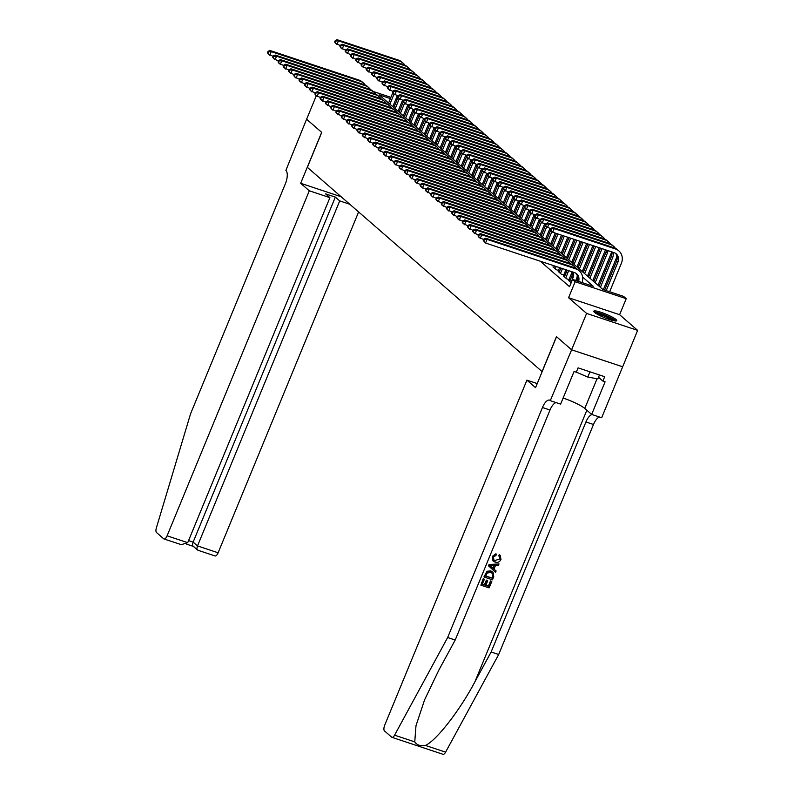 <?xml version="1.0" encoding="UTF-8"?>
<svg xmlns="http://www.w3.org/2000/svg" width="794" height="794" viewBox="0 0 794 794"><rect width="100%" height="100%" fill="white"/><g stroke="black" fill="none" stroke-linecap="round" stroke-linejoin="round"><path stroke-width="1.19" d="M616.035 319.516A12.426 1.906 22.4 0 0 603.549 313.203A12.426 1.906 22.4 0 0 593.783 311.198A12.426 1.906 22.4 0 0 594.517 312.36A12.426 1.906 22.4 0 0 607.003 318.672A12.426 1.906 22.4 0 0 616.769 320.677A12.426 1.906 22.4 0 0 616.035 319.516M390.39 98.605L379.214 94.883L602.894 289.512L623.578 296.39L626.208 298.673L575.174 281.711L572.543 279.419L593.237 286.297L582.598 277.046M571.63 349.826L556.554 336.706L535.553 387.661L526.918 380.147L384.713 725.17A4.784 1.955 -71.6 0 0 384.485 730.917L391.67 737.16A4.784 1.955 -71.6 0 0 391.968 737.328A4.784 1.955 -71.6 0 0 394.578 735.175L447.647 637.522L542.451 407.511A11.156 4.575 108.4 0 1 549.656 400.126A11.156 4.575 108.4 0 1 550.341 400.523L571.63 349.826L622.665 366.788L637.632 330.373L619.608 314.692L626.208 298.673M604.72 289.87L603.658 288.947M599.46 285.284L598.398 284.361M594.19 280.709L593.128 279.786M588.93 276.133L587.868 275.2M583.669 271.548L582.607 270.625M578.409 266.973L577.347 266.05M573.139 262.387L572.077 261.464M567.879 257.812L566.817 256.889M562.618 253.236L561.557 252.303M557.358 248.651L556.296 247.728M552.088 244.076L551.026 243.153M546.828 239.49L545.766 238.567M541.568 234.915L540.506 233.992M536.307 230.339L535.245 229.416M531.037 225.754L529.975 224.831M525.777 221.179L524.715 220.256M520.517 216.593L519.455 215.67M515.246 212.018L514.194 211.095M509.986 207.442L508.924 206.519M504.726 202.857L503.664 201.934M499.466 198.282L498.404 197.359M494.196 193.696L493.134 192.773M488.935 189.121L487.873 188.198M483.675 184.545L482.613 183.622M478.415 179.96L477.353 179.037M473.145 175.385L472.083 174.462M467.884 170.799L466.822 169.876M462.624 166.224L461.562 165.301M457.364 161.648L456.302 160.725M452.094 157.063L451.032 156.14M446.833 152.488L445.771 151.565M441.573 147.902L440.511 146.979M436.313 143.327L435.251 142.404M431.043 138.752L429.981 137.828M425.783 134.166L424.721 133.243M420.522 129.591L419.46 128.668M415.262 125.005L414.2 124.082M409.992 120.43L408.93 119.507M404.732 115.855L403.67 114.931M399.471 111.269L398.409 110.346M550.629 400.781L560.624 404.106L574.072 371.493L576.275 372.227L578.072 367.86L604.691 376.713L602.894 381.08L605.097 381.815L591.659 414.418L601.663 417.743L622.665 366.788L571.601 349.807L586.607 313.412L637.632 330.373M571.601 349.807L556.475 336.636L542.074 371.572L307.347 167.335L321.749 132.4L306.613 119.229L316.3 95.746M569.854 280.997L568.762 280.639L571.174 282.743M564.594 276.421L563.492 276.054L566.648 278.803L570.102 279.954L569.179 279.151M559.333 271.846L558.232 271.479L561.388 274.228L564.842 275.369L563.919 274.565M554.073 267.26L552.971 266.893L556.128 269.642L559.572 270.794L558.658 269.99M550.242 264.521L553.686 265.672M540.238 261.196L569.546 286.694L572.543 279.419M571.422 277.205L570.36 276.282M566.162 272.63L565.1 271.707M619.608 314.692L568.573 297.72L586.607 313.412M568.573 297.72L575.174 281.711M396.682 100.689L395.412 100.272M373.111 91.439L390.906 97.354M395.928 99.022L397.189 99.449M273.156 56.384L268.441 54.111L267.499 52.771L268.025 53.228L268.62 51.769L268.094 51.312L267.499 52.771M268.094 51.312L269.95 50.469L358.838 80.025A11.95 10.749 -49 0 1 362.183 81.931L363.503 83.072A11.95 10.749 -49 0 1 365.24 85.067M269.95 50.469L271.26 51.62L360.158 81.177A11.95 10.749 -49 0 1 363.503 83.072M268.62 51.769L271.26 51.62L269.762 55.252L268.025 53.228M397.298 95.677L392.772 106.674M388.564 103.022L392.812 92.729M389.884 104.163L394.013 94.149M340.328 45.615L335.614 43.342L334.671 41.993L335.197 42.449L335.793 41L335.267 40.544L334.671 41.993M335.267 40.544L337.113 39.7L398.429 60.086A11.95 10.749 -49 0 1 401.774 61.992L403.084 63.133A11.95 10.749 -49 0 1 404.821 65.118M337.113 39.7L338.433 40.841L399.739 61.227A11.95 10.749 -49 0 1 403.084 63.133M335.793 41L338.433 40.841L336.934 44.484L335.197 42.449M595.083 312.806A10.759 1.657 -157.6 0 1 611.082 318.235A10.759 1.657 -157.6 0 1 614.715 320.905M612.938 320.548A9.955 1.528 22.4 0 0 610.318 318.88A9.955 1.528 22.4 0 0 596.592 313.809M615.836 320.994A12.347 1.896 22.4 0 0 612.015 318.404A12.347 1.896 22.4 0 0 594.22 312.082M599.47 374.976L597.852 378.887L587.798 377.071L576.305 372.138M589.972 371.81L587.798 377.071M309.303 190.788L167.087 535.811L187.712 542.669L329.917 197.646L309.303 190.788L300.668 183.285L321.669 132.33L306.623 119.219M180.198 544.287L164.001 538.977A4.784 1.955 -71.6 0 1 163.713 538.808L156.527 532.556A4.784 1.955 -71.6 0 1 156.368 527.901L190.56 413.823L285.364 183.811A11.156 4.575 -71.6 0 0 285.88 170.412L306.593 119.209M341.132 196.733L300.668 183.285M349.767 204.247L339.713 200.902L335.346 197.101L325.55 193.845L329.917 197.646M339.713 200.902L197.508 545.925L218.122 552.783A4.784 1.955 108.4 0 1 215.035 555.949L197.855 550.232L193.111 546.212M358.61 211.938L218.122 552.783M164.001 538.977A4.784 1.955 -71.6 0 0 167.087 535.811M335.346 197.101L193.131 542.123L197.508 545.925C196.584 548.565 196.833 550.014 198.262 550.292L197.855 550.232M193.895 546.49C192.466 546.212 192.217 544.763 193.131 542.123L188.565 540.605M181.181 544.694L187.712 542.669M491.784 581.506L489.144 587.888L480.876 585.138L483.407 578.975L484.37 579.292L482.335 584.225L484.886 585.069L486.772 580.474L487.724 580.791L485.839 585.386L488.697 586.339L490.821 581.188L491.546 581.297A20.753 3.186 22.4 0 0 490.513 580.91L488.389 586.061A20.753 3.186 22.4 0 0 485.918 585.188M487.724 580.791L487.308 580.424A20.753 3.186 22.4 0 0 486.355 580.116L484.469 584.702A20.753 3.186 22.4 0 0 482.405 584.056M484.37 579.292L484.052 579.024A20.753 3.186 22.4 0 0 483.179 578.766L480.876 585.138M493.104 572.285L490.821 570.896L487 571.253L483.963 576.871L487.298 571.511L491.248 571.263L493.104 572.285L493.759 576.692L492.469 579.819L484.191 577.069M493.312 561.15L492.488 556.663L496.28 554.093L495.893 553.765L492.26 556.465L492.935 560.812L495.009 562.073C497.669 562.936 499.654 562.073 500.984 559.462L500.141 555.314L499.307 554.629L498.513 555.77L498.92 556.118L499.307 554.629M499.674 558.996L495.089 560.475L499.674 558.996M447.647 637.522L455.2 640.033L438.923 669.977L424.552 699.931L415.987 725.706L414.756 741.884C416.919 745.109 420.473 746.291 425.425 745.437C436.323 740.653 459.666 710.67 474.852 681.927L491.129 651.983L585.932 421.971A11.156 4.575 108.4 0 1 592.026 414.547M499.009 563.958L489.064 564.465L488.499 565.854L495.575 572.285L488.737 566.062L489.303 564.673L499.009 563.958L498.473 565.268L495.516 565.417L493.977 569.139L496.121 570.975L495.575 572.285M496.121 570.975L493.59 568.792M491.129 651.983L498.682 654.494L593.485 424.482A11.156 4.575 108.4 0 1 599.579 417.058M556.098 402.598A11.156 4.575 108.4 0 0 550.004 410.022L455.2 640.033M425.425 745.437L445.603 752.146L498.682 654.494M526.918 380.147L537.23 383.581M563.115 398.052A17.925 2.759 -157.6 0 1 584.791 408.444L591.659 414.418M445.603 752.146A4.784 1.955 108.4 0 1 442.992 754.3L391.968 737.328M598.517 377.269L602.894 381.08M499.982 559.254L499.386 556.455M496.28 554.093L496.022 555.413L493.421 557.041L493.937 559.969L495.516 560.842M491.258 566.787L493.183 568.444L494.404 565.467L489.977 565.685L491.258 566.787L489.977 565.685M493.183 568.444L490.861 566.45M493.828 565.497L492.766 568.087M492.022 578.27L493.034 574.221L492.379 573.367L490.722 572.494L487.159 573L485.66 576.156L491.714 578.002A20.753 3.186 22.4 0 0 485.729 575.997M492.766 576.474L491.714 578.002M493.034 574.221L492.449 576.206M278.416 60.969L273.712 58.687L272.759 57.347L273.285 57.803L273.89 56.344L273.364 55.888L272.759 57.347M273.364 55.888L275.21 55.054L364.099 84.611A11.95 10.749 -49 0 1 367.443 86.506L368.763 87.658A11.95 10.749 -49 0 1 370.5 89.643M275.21 55.054L276.52 56.195L365.419 85.752A11.95 10.749 -49 0 1 368.763 87.658M273.89 56.344L276.52 56.195L275.022 59.838L273.285 57.803M283.686 65.545L278.972 63.272L278.019 61.922L278.545 62.379L279.151 60.93L278.625 60.473L278.019 61.922M278.625 60.473L280.471 59.629L369.369 89.186A11.95 10.749 -49 0 1 372.714 91.092L374.024 92.233A11.95 10.749 -49 0 1 375.761 94.228M280.471 59.629L281.791 60.771L370.679 90.327A11.95 10.749 -49 0 1 374.024 92.233M279.151 60.93L281.791 60.771L280.292 64.413L278.545 62.379M288.947 70.12L284.232 67.847L283.289 66.507L283.815 66.964L284.411 65.505L283.885 65.048L283.289 66.507M283.885 65.048L285.731 64.215L374.629 93.771A11.95 10.749 -49 0 1 377.974 95.667L379.284 96.818A11.95 10.749 -49 0 1 381.021 98.803M285.731 64.215L287.051 65.356L375.939 94.913A11.95 10.749 -49 0 1 379.284 96.818M284.411 65.505L287.051 65.356L285.552 68.999L283.815 66.964M294.207 74.705L289.492 72.433L288.55 71.083L289.076 71.539L289.671 70.09L289.145 69.624L288.55 71.083M289.145 69.624L291.001 68.79L379.889 98.347A11.95 10.749 -49 0 1 383.234 100.252L384.554 101.394A11.95 10.749 -49 0 1 386.291 103.379M291.001 68.79L292.311 69.932L381.209 99.488A11.95 10.749 -49 0 1 384.554 101.394M289.671 70.09L292.311 69.932L290.812 73.574L289.076 71.539M402.568 100.262L398.032 111.259M393.834 107.597L398.072 97.305M395.144 108.748L399.273 98.734M345.589 50.191L340.884 47.918L339.931 46.578L340.457 47.035L341.053 45.576L340.527 45.119L339.931 46.578M340.527 45.119L342.383 44.275L403.689 64.661A11.95 10.749 -49 0 1 407.034 66.567L408.344 67.708A11.95 10.749 -49 0 1 410.081 69.703M342.383 44.275L343.693 45.427L405 65.813A11.95 10.749 -49 0 1 408.344 67.708M341.053 45.576L343.693 45.427L342.194 49.059L340.457 47.035M407.828 104.838L403.292 115.835M399.094 112.182L403.342 101.88M400.414 113.324L404.533 103.309M350.849 54.776L346.144 52.493L345.192 51.153L345.718 51.61L346.323 50.151L345.797 49.694L345.192 51.153M345.797 49.694L347.643 48.861L408.95 69.247A11.95 10.749 -49 0 1 412.294 71.142L413.614 72.294A11.95 10.749 -49 0 1 415.351 74.279M347.643 48.861L348.953 50.002L410.27 70.388A11.95 10.749 -49 0 1 413.614 72.294M346.323 50.151L348.953 50.002L347.454 53.645L345.718 51.61M413.088 109.423L408.563 120.41M404.354 116.758L408.602 106.465M405.674 117.899L409.803 107.885M356.119 59.352L351.405 57.079L350.462 55.729L350.988 56.195L351.583 54.736L351.057 54.28L350.462 55.729M351.057 54.28L352.903 53.436L414.21 73.822A11.95 10.749 -49 0 1 417.555 75.728L418.875 76.869A11.95 10.749 -49 0 1 420.612 78.854M352.903 53.436L354.223 54.588L415.53 74.964A11.95 10.749 -49 0 1 418.875 76.869M351.583 54.736L354.223 54.588L352.725 58.22L350.988 56.195M418.349 113.999L413.823 124.995M409.625 121.343L413.863 111.041M410.935 122.484L415.064 112.47M361.379 63.927L356.665 61.654L355.722 60.314L356.248 60.771L356.843 59.312L356.317 58.855L355.722 60.314M356.317 58.855L358.163 58.022L419.48 78.398A11.95 10.749 -49 0 1 422.825 80.303L424.135 81.445A11.95 10.749 -49 0 1 425.872 83.439M358.163 58.022L359.483 59.163L420.79 79.549A11.95 10.749 -49 0 1 424.135 81.445M356.843 59.312L359.483 59.163L357.985 62.805L356.248 60.771M299.467 79.281L294.763 77.008L293.81 75.668L294.336 76.125L294.941 74.666L294.415 74.209L293.81 75.668M294.415 74.209L296.261 73.366L385.15 102.922A11.95 10.749 -49 0 1 388.494 104.828L389.814 105.969A11.95 10.749 -49 0 1 391.551 107.964M296.261 73.366L297.571 74.517L386.47 104.074A11.95 10.749 -49 0 1 389.814 105.969M294.941 74.666L297.571 74.517L296.073 78.149L294.336 76.125M423.619 118.574L419.083 129.571M414.885 125.918L419.123 115.626M416.195 127.06L420.324 117.046M366.639 68.512L361.935 66.239L360.982 64.89L361.508 65.346L362.114 63.897L361.578 63.441L360.982 64.89M361.578 63.441L363.434 62.597L424.74 82.983A11.95 10.749 -49 0 1 428.085 84.889L429.395 86.03A11.95 10.749 -49 0 1 431.132 88.015M363.434 62.597L364.744 63.738L426.05 84.124A11.95 10.749 -49 0 1 429.395 86.03M362.114 63.897L364.744 63.738L363.245 67.381L361.508 65.346M304.737 83.856L300.023 81.584L299.07 80.244L299.596 80.7L300.201 79.241L299.675 78.785L299.07 80.244M299.675 78.785L301.522 77.951L390.42 107.508A11.95 10.749 -49 0 1 393.764 109.403L395.075 110.555A11.95 10.749 -49 0 1 396.811 112.54M301.522 77.951L302.842 79.092L391.73 108.649A11.95 10.749 -49 0 1 395.075 110.555M300.201 79.241L302.842 79.092L301.343 82.735L299.596 80.7M428.879 123.159L424.343 134.156M420.145 130.494L424.393 120.202M421.465 131.645L425.594 121.631M371.9 73.088L367.195 70.815L366.242 69.475L366.768 69.932L367.374 68.473L366.848 68.016L366.242 69.475M366.848 68.016L368.694 67.172L430.001 87.558A11.95 10.749 -49 0 1 433.345 89.464L434.665 90.605A11.95 10.749 -49 0 1 436.402 92.6M368.694 67.172L370.014 68.324L431.321 88.71A11.95 10.749 -49 0 1 434.665 90.605M367.374 68.473L370.014 68.324L368.505 71.956L366.768 69.932M309.997 88.442L305.283 86.169L304.34 84.819L304.866 85.276L305.462 83.827L304.936 83.37L304.34 84.819M304.936 83.37L306.782 82.526L395.68 112.083A11.95 10.749 -49 0 1 399.025 113.989L400.335 115.13A11.95 10.749 -49 0 1 402.082 117.115M306.782 82.526L308.102 83.668L396.99 113.224A11.95 10.749 -49 0 1 400.335 115.13M305.462 83.827L308.102 83.668L306.603 87.31L304.866 85.276M434.139 127.735L429.614 138.732M425.405 135.079L429.653 124.777M426.725 136.221L430.854 126.206M377.17 77.673L372.455 75.39L371.513 74.05L372.039 74.507L372.634 73.048L372.108 72.591L371.513 74.05M372.108 72.591L373.954 71.758L435.261 92.144A11.95 10.749 -49 0 1 438.606 94.039L439.926 95.191A11.95 10.749 -49 0 1 441.663 97.176M373.954 71.758L375.274 72.899L436.581 93.285A11.95 10.749 -49 0 1 439.926 95.191M372.634 73.048L375.274 72.899L373.776 76.542L372.039 74.507M315.258 93.017L310.553 90.744L309.6 89.404L310.126 89.861L310.722 88.402L310.196 87.945L309.6 89.404M310.196 87.945L312.052 87.102L400.94 116.668A11.95 10.749 -49 0 1 404.285 118.564L405.605 119.715A11.95 10.749 -49 0 1 407.342 121.7M312.052 87.102L313.362 88.253L402.26 117.81A11.95 10.749 -49 0 1 405.605 119.715M310.722 88.402L313.362 88.253L311.863 91.896L310.126 89.861M439.41 132.32L434.874 143.307M430.676 139.655L434.913 129.362M431.986 140.796L436.114 130.782M382.43 82.248L377.716 79.976L376.773 78.626L377.299 79.092L377.894 77.633L377.368 77.177L376.773 78.626M377.368 77.177L379.224 76.333L440.531 96.719A11.95 10.749 -49 0 1 443.876 98.625L445.186 99.766A11.95 10.749 -49 0 1 446.923 101.751M379.224 76.333L380.534 77.484L441.841 97.861A11.95 10.749 -49 0 1 445.186 99.766M377.894 77.633L380.534 77.484L379.036 81.117L377.299 79.092M320.518 97.602L315.813 95.33L314.861 93.98L315.387 94.436L315.992 92.987L315.466 92.521L314.861 93.98M315.466 92.521L317.312 91.687L406.2 121.244A11.95 10.749 -49 0 1 409.545 123.149L410.865 124.291A11.95 10.749 -49 0 1 412.602 126.276M317.312 91.687L318.622 92.829L407.521 122.385A11.95 10.749 -49 0 1 410.865 124.291M315.992 92.987L318.622 92.829L317.124 96.471L315.387 94.436M444.67 136.896L440.134 147.892M435.936 144.24L440.174 133.938M437.246 145.381L441.375 135.367M387.69 86.824L382.986 84.551L382.033 83.211L382.559 83.668L383.165 82.209L382.639 81.752L382.033 83.211M382.639 81.752L384.485 80.919L445.791 101.295A11.95 10.749 -49 0 1 449.136 103.2L450.446 104.342A11.95 10.749 -49 0 1 452.193 106.336M384.485 80.919L385.795 82.06L447.101 102.446A11.95 10.749 -49 0 1 450.446 104.342M383.165 82.209L385.795 82.06L384.296 85.702L382.559 83.668M325.788 102.178L321.074 99.905L320.131 98.565L320.657 99.022L321.252 97.563L320.726 97.106L320.131 98.565M320.726 97.106L322.572 96.263L411.471 125.819A11.95 10.749 -49 0 1 414.815 127.725L416.125 128.866A11.95 10.749 -49 0 1 417.862 130.861M322.572 96.263L323.892 97.414L412.781 126.971A11.95 10.749 -49 0 1 416.125 128.866M321.252 97.563L323.892 97.414L322.394 101.046L320.657 99.022M449.93 141.471L445.394 152.468M441.196 148.815L445.444 138.523M442.516 149.957L446.645 139.942M392.961 91.409L388.246 89.136L387.293 87.787L387.819 88.243L388.425 86.794L387.899 86.338L387.293 87.787M387.899 86.338L389.745 85.494L451.052 105.88A11.95 10.749 -49 0 1 454.396 107.776L455.716 108.927A11.95 10.749 -49 0 1 457.453 110.912M389.745 85.494L391.065 86.635L452.372 107.021A11.95 10.749 -49 0 1 455.716 108.927M388.425 86.794L391.065 86.635L389.556 90.278L387.819 88.243M331.048 106.753L326.334 104.48L325.391 103.141L325.917 103.597L326.513 102.138L325.987 101.682L325.391 103.141M325.987 101.682L327.833 100.848L416.731 130.405A11.95 10.749 -49 0 1 420.076 132.3L421.386 133.452A11.95 10.749 -49 0 1 423.133 135.437M327.833 100.848L329.153 101.989L418.041 131.546A11.95 10.749 -49 0 1 421.386 133.452M326.513 102.138L329.153 101.989L327.654 105.632L325.917 103.597M455.19 146.056L450.664 157.053M446.456 153.391L450.704 143.099M447.776 154.542L451.905 144.528M398.221 95.985L393.506 93.712L392.564 92.372L393.09 92.829L393.685 91.37L393.159 90.913L392.564 92.372M393.159 90.913L395.005 90.069L456.312 110.455A11.95 10.749 -49 0 1 459.657 112.361L460.977 113.502A11.95 10.749 -49 0 1 462.713 115.497M395.005 90.069L396.325 91.221L457.632 111.607A11.95 10.749 -49 0 1 460.977 113.502M393.685 91.37L396.325 91.221L394.826 94.853L393.09 92.829M336.309 111.339L331.604 109.066L330.651 107.716L331.177 108.173L331.783 106.724L331.247 106.267L330.651 107.716M331.247 106.267L333.103 105.423L421.991 134.98A11.95 10.749 -49 0 1 425.336 136.886L426.656 138.027A11.95 10.749 -49 0 1 428.393 140.012M333.103 105.423L334.413 106.565L423.311 136.121A11.95 10.749 -49 0 1 426.656 138.027M331.783 106.724L334.413 106.565L332.914 110.207L331.177 108.173M460.46 150.632L455.925 161.629M451.726 157.976L455.964 147.674M453.037 159.118L457.165 149.103M403.481 100.57L398.767 98.287L397.824 96.947L398.35 97.404L398.945 95.945L398.419 95.488L397.824 96.947M398.419 95.488L400.275 94.655L461.582 115.041A11.95 10.749 -49 0 1 464.927 116.936L466.237 118.088A11.95 10.749 -49 0 1 467.974 120.073M400.275 94.655L401.585 95.796L462.892 116.182A11.95 10.749 -49 0 1 466.237 118.088M398.945 95.945L401.585 95.796L400.087 99.439L398.35 97.404M341.569 115.914L336.864 113.641L335.912 112.301L336.438 112.758L337.043 111.299L336.517 110.842L335.912 112.301M336.517 110.842L338.363 109.999L427.251 139.555A11.95 10.749 -49 0 1 430.596 141.461L431.916 142.602A11.95 10.749 -49 0 1 433.653 144.597M338.363 109.999L339.683 111.15L428.571 140.707A11.95 10.749 -49 0 1 431.916 142.602M337.043 111.299L339.683 111.15L338.175 114.793L336.438 112.758M465.721 155.217L461.185 166.204M456.987 162.552L461.225 152.259M458.297 163.693L462.426 153.679M408.741 105.145L404.037 102.873L403.084 101.523L403.61 101.989L404.215 100.53L403.689 100.074L403.084 101.523M403.689 100.074L405.536 99.23L466.842 119.616A11.95 10.749 -49 0 1 470.187 121.522L471.507 122.663A11.95 10.749 -49 0 1 473.244 124.648M405.536 99.23L406.846 100.372L468.152 120.757A11.95 10.749 -49 0 1 471.507 122.663M404.215 100.53L406.846 100.372L405.347 104.014L403.61 101.989M346.839 120.499L342.125 118.227L341.182 116.877L341.708 117.333L342.303 115.884L341.777 115.418L341.182 116.877M341.777 115.418L343.623 114.584L432.522 144.141A11.95 10.749 -49 0 1 435.866 146.046L437.176 147.188A11.95 10.749 -49 0 1 438.913 149.173M343.623 114.584L344.943 115.725L433.832 145.282A11.95 10.749 -49 0 1 437.176 147.188M342.303 115.884L344.943 115.725L343.445 119.368L341.708 117.333M470.981 159.793L466.445 170.789M462.247 167.127L466.495 156.835M463.567 168.278L467.696 158.264M414.011 109.721L409.297 107.448L408.344 106.108L408.87 106.565L409.476 105.106L408.95 104.649L408.344 106.108M408.95 104.649L410.796 103.816L472.102 124.192A11.95 10.749 -49 0 1 475.447 126.097L476.767 127.239A11.95 10.749 -49 0 1 478.504 129.233M410.796 103.816L412.116 104.957L473.423 125.343A11.95 10.749 -49 0 1 476.767 127.239M409.476 105.106L412.116 104.957L410.607 108.599L408.87 106.565M352.099 125.075L347.385 122.802L346.442 121.452L346.968 121.919L347.564 120.46L347.038 120.003L346.442 121.452M347.038 120.003L348.884 119.16L437.782 148.716A11.95 10.749 -49 0 1 441.127 150.622L442.447 151.763A11.95 10.749 -49 0 1 444.183 153.758M348.884 119.16L350.204 120.311L439.102 149.868A11.95 10.749 -49 0 1 442.447 151.763M347.564 120.46L350.204 120.311L348.705 123.943L346.968 121.919M476.241 164.368L471.715 175.365M467.507 171.712L471.755 161.42M468.827 172.854L472.956 162.839M419.272 114.306L414.557 112.033L413.614 110.684L414.14 111.14L414.736 109.691L414.21 109.225L413.614 110.684M414.21 109.225L416.056 108.391L477.363 128.777A11.95 10.749 -49 0 1 480.707 130.673L482.027 131.824A11.95 10.749 -49 0 1 483.764 133.809M416.056 108.391L417.376 109.532L478.683 129.918A11.95 10.749 -49 0 1 482.027 131.824M414.736 109.691L417.376 109.532L415.877 113.175L414.14 111.14M357.36 129.65L352.655 127.377L351.702 126.038L352.228 126.494L352.834 125.035L352.308 124.579L351.702 126.038M352.308 124.579L354.154 123.745L443.042 153.302A11.95 10.749 -49 0 1 446.387 155.197L447.707 156.349A11.95 10.749 -49 0 1 449.444 158.334M354.154 123.745L355.464 124.886L444.362 154.443A11.95 10.749 -49 0 1 447.707 156.349M352.834 125.035L355.464 124.886L353.965 128.529L352.228 126.494M481.511 168.953L476.976 179.95M472.777 176.288L477.015 165.996M474.087 177.439L478.216 167.425M424.532 118.882L419.818 116.609L418.875 115.269L419.401 115.725L419.996 114.267L419.47 113.81L418.875 115.269M419.47 113.81L421.326 112.966L482.633 133.352A11.95 10.749 -49 0 1 485.978 135.258L487.288 136.399A11.95 10.749 -49 0 1 489.025 138.394M421.326 112.966L422.636 114.118L483.943 134.504A11.95 10.749 -49 0 1 487.288 136.399M419.996 114.267L422.636 114.118L421.138 117.75L419.401 115.725M362.63 134.236L357.915 131.963L356.963 130.613L357.489 131.07L358.094 129.62L357.568 129.164L356.963 130.613M357.568 129.164L359.414 128.32L448.302 157.877A11.95 10.749 -49 0 1 451.657 159.783L452.967 160.924A11.95 10.749 -49 0 1 454.704 162.909M359.414 128.32L360.734 129.462L449.622 159.018A11.95 10.749 -49 0 1 452.967 160.924M358.094 129.62L360.734 129.462L359.225 133.104L357.489 131.07M486.772 173.529L482.236 184.526M478.038 180.873L482.276 170.571M479.358 182.015L483.477 172M429.792 123.467L425.088 121.184L424.135 119.844L424.661 120.301L425.266 118.842L424.74 118.385L424.135 119.844M424.74 118.385L426.586 117.552L487.893 137.938A11.95 10.749 -49 0 1 491.238 139.833L492.558 140.985A11.95 10.749 -49 0 1 494.295 142.97M426.586 117.552L427.897 118.693L489.213 139.079A11.95 10.749 -49 0 1 492.558 140.985M425.266 118.842L427.897 118.693L426.398 122.336L424.661 120.301M367.89 138.811L363.176 136.538L362.233 135.198L362.759 135.655L363.354 134.196L362.828 133.739L362.233 135.198M362.828 133.739L364.674 132.896L453.573 162.452A11.95 10.749 -49 0 1 456.917 164.358L458.227 165.499A11.95 10.749 -49 0 1 459.964 167.494M364.674 132.896L365.994 134.047L454.883 163.604A11.95 10.749 -49 0 1 458.227 165.499M363.354 134.196L365.994 134.047L364.496 137.69L362.759 135.655M492.032 178.114L487.506 189.101M483.298 185.449L487.546 175.156M484.618 186.59L488.747 176.576M435.062 128.042L430.348 125.77L429.395 124.42L429.921 124.876L430.527 123.427L430.001 122.971L429.395 124.42M430.001 122.971L431.847 122.127L493.153 142.513A11.95 10.749 -49 0 1 496.498 144.419L497.818 145.56A11.95 10.749 -49 0 1 499.555 147.545M431.847 122.127L433.167 123.269L494.473 143.654A11.95 10.749 -49 0 1 497.818 145.56M430.527 123.427L433.167 123.269L431.668 126.911L429.921 124.876M373.15 143.396L368.436 141.124L367.493 139.774L368.019 140.23L368.615 138.781L368.088 138.315L367.493 139.774M368.088 138.315L369.944 137.481L458.833 167.038A11.95 10.749 -49 0 1 462.177 168.943L463.498 170.085A11.95 10.749 -49 0 1 465.234 172.07M369.944 137.481L371.255 138.622L460.153 168.179A11.95 10.749 -49 0 1 463.498 170.085M368.615 138.781L371.255 138.622L369.756 142.265L368.019 140.23M497.292 182.689L492.766 193.686M488.558 190.024L492.806 179.732M489.878 191.175L494.007 181.161M440.323 132.618L435.608 130.345L434.665 129.005L435.191 129.462L435.787 128.003L435.261 127.546L434.665 129.005M435.261 127.546L437.107 126.712L498.414 147.088A11.95 10.749 -49 0 1 501.768 148.994L503.078 150.135A11.95 10.749 -49 0 1 504.815 152.13M437.107 126.712L438.427 127.854L499.734 148.24A11.95 10.749 -49 0 1 503.078 150.135M435.787 128.003L438.427 127.854L436.928 131.496L435.191 129.462M378.41 147.972L373.706 145.699L372.753 144.349L373.279 144.816L373.885 143.357L373.359 142.9L372.753 144.349M373.359 142.9L375.205 142.057L464.093 171.613A11.95 10.749 -49 0 1 467.438 173.519L468.758 174.66A11.95 10.749 -49 0 1 470.495 176.655M375.205 142.057L376.515 143.208L465.413 172.764A11.95 10.749 -49 0 1 468.758 174.66M373.885 143.357L376.515 143.208L375.016 146.84L373.279 144.816M502.562 187.265L498.027 198.262M493.828 194.609L498.066 184.317M495.138 195.751L499.267 185.736M445.583 137.203L440.878 134.93L439.926 133.581L440.452 134.037L441.047 132.588L440.521 132.122L439.926 133.581M440.521 132.122L442.377 131.288L503.684 151.674A11.95 10.749 -49 0 1 507.029 153.57L508.339 154.721A11.95 10.749 -49 0 1 510.076 156.706M442.377 131.288L443.687 132.429L504.994 152.815A11.95 10.749 -49 0 1 508.339 154.721M441.047 132.588L443.687 132.429L442.189 136.072L440.452 134.037M383.681 152.547L378.966 150.274L378.013 148.935L378.539 149.391L379.145 147.932L378.619 147.476L378.013 148.935M378.619 147.476L380.465 146.642L469.363 176.199A11.95 10.749 -49 0 1 472.708 178.094L474.018 179.245A11.95 10.749 -49 0 1 475.755 181.231M380.465 146.642L381.785 147.783L470.673 177.34A11.95 10.749 -49 0 1 474.018 179.245M379.145 147.932L381.785 147.783L380.276 151.426L378.539 149.391M507.823 191.85L503.287 202.847M499.089 199.185L503.336 188.893M500.409 200.336L504.527 190.322M450.843 141.779L446.139 139.506L445.186 138.166L445.712 138.622L446.317 137.163L445.791 136.707L445.186 138.166M445.791 136.707L447.637 135.863L508.944 156.249A11.95 10.749 -49 0 1 512.289 158.155L513.609 159.296A11.95 10.749 -49 0 1 515.346 161.291M447.637 135.863L448.947 137.015L510.264 157.401A11.95 10.749 -49 0 1 513.609 159.296M446.317 137.163L448.947 137.015L447.449 140.647L445.712 138.622M388.941 157.133L384.227 154.86L383.284 153.51L383.81 153.967L384.405 152.517L383.879 152.061L383.284 153.51M383.879 152.061L385.725 151.217L474.623 180.774A11.95 10.749 -49 0 1 477.968 182.68L479.278 183.821A11.95 10.749 -49 0 1 481.015 185.806M385.725 151.217L387.045 152.359L475.934 181.915A11.95 10.749 -49 0 1 479.278 183.821M384.405 152.517L387.045 152.359L385.547 156.001L383.81 153.967M513.083 196.426L508.557 207.423M504.349 203.77L508.597 193.468M505.669 204.912L509.798 194.897M456.113 146.354L451.399 144.081L450.446 142.741L450.982 143.198L451.578 141.739L451.052 141.282L450.446 142.741M451.052 141.282L452.898 140.449L514.204 160.835A11.95 10.749 -49 0 1 517.549 162.73L518.869 163.882A11.95 10.749 -49 0 1 520.606 165.867M452.898 140.449L454.218 141.59L515.524 161.976A11.95 10.749 -49 0 1 518.869 163.882M451.578 141.739L454.218 141.59L452.719 145.233L450.982 143.198M394.201 161.708L389.487 159.435L388.544 158.095L389.07 158.552L389.665 157.093L389.139 156.636L388.544 158.095M389.139 156.636L390.995 155.793L479.884 185.349A11.95 10.749 -49 0 1 483.228 187.255L484.548 188.396A11.95 10.749 -49 0 1 486.285 190.391M390.995 155.793L392.305 156.944L481.204 186.501A11.95 10.749 -49 0 1 484.548 188.396M389.665 157.093L392.305 156.944L390.807 160.577L389.07 158.552M518.343 201.011L513.817 211.998M509.619 208.346L513.857 198.053M510.929 209.487L515.058 199.473M461.374 150.939L456.659 148.667L455.716 147.317L456.242 147.773L456.838 146.324L456.312 145.868L455.716 147.317M456.312 145.868L458.158 145.024L519.475 165.41A11.95 10.749 -49 0 1 522.819 167.316L524.129 168.457A11.95 10.749 -49 0 1 525.866 170.442M458.158 145.024L459.478 146.165L520.785 166.551A11.95 10.749 -49 0 1 524.129 168.457M456.838 146.324L459.478 146.165L457.979 149.808L456.242 147.773M399.461 166.293L394.757 164.021L393.804 162.671L394.33 163.127L394.936 161.678L394.41 161.212L393.804 162.671M394.41 161.212L396.256 160.378L485.144 189.935A11.95 10.749 -49 0 1 488.489 191.84L489.809 192.982A11.95 10.749 -49 0 1 491.546 194.967M396.256 160.378L397.566 161.519L486.464 191.076A11.95 10.749 -49 0 1 489.809 192.982M394.936 161.678L397.566 161.519L396.067 165.162L394.33 163.127M523.613 205.586L519.077 216.583M514.879 212.921L519.117 202.629M516.189 214.072L520.318 204.058M466.634 155.515L461.929 153.242L460.977 151.902L461.503 152.359L462.098 150.9L461.572 150.443L460.977 151.902M461.572 150.443L463.428 149.6L524.735 169.985A11.95 10.749 -49 0 1 528.079 171.891L529.39 173.032A11.95 10.749 -49 0 1 531.126 175.027M463.428 149.6L464.738 150.751L526.045 171.137A11.95 10.749 -49 0 1 529.39 173.032M462.098 150.9L464.738 150.751L463.239 154.393L461.503 152.359M404.732 170.869L400.017 168.596L399.064 167.246L399.59 167.713L400.196 166.254L399.67 165.797L399.064 167.246M399.67 165.797L401.516 164.953L490.414 194.51A11.95 10.749 -49 0 1 493.759 196.416L495.069 197.557A11.95 10.749 -49 0 1 496.806 199.552M401.516 164.953L402.836 166.105L491.724 195.661A11.95 10.749 -49 0 1 495.069 197.557M400.196 166.254L402.836 166.105L401.337 169.737L399.59 167.713M409.992 175.444L405.277 173.171L404.335 171.832L404.861 172.288L405.456 170.829L404.93 170.373L404.335 171.832M404.93 170.373L406.776 169.539L495.674 199.096A11.95 10.749 -49 0 1 499.019 200.991L500.329 202.142A11.95 10.749 -49 0 1 502.066 204.127M406.776 169.539L408.096 170.68L496.984 200.237A11.95 10.749 -49 0 1 500.329 202.142M405.456 170.829L408.096 170.68L406.597 174.323L404.861 172.288M415.252 180.03L410.548 177.757L409.595 176.407L410.121 176.863L410.716 175.414L410.19 174.958L409.595 176.407M410.19 174.958L412.046 174.114L500.935 203.671A11.95 10.749 -49 0 1 504.279 205.577L505.599 206.718A11.95 10.749 -49 0 1 507.336 208.703M412.046 174.114L413.356 175.256L502.255 204.812A11.95 10.749 -49 0 1 505.599 206.718M410.716 175.414L413.356 175.256L411.858 178.898L410.121 176.863M528.873 210.162L524.338 221.159M520.139 217.506L524.387 207.214M521.46 218.648L525.588 208.633M471.894 160.1L467.19 157.827L466.237 156.478L466.763 156.934L467.368 155.485L466.842 155.019L466.237 156.478M466.842 155.019L468.688 154.185L529.995 174.571A11.95 10.749 -49 0 1 533.34 176.467L534.66 177.618A11.95 10.749 -49 0 1 536.397 179.603M468.688 154.185L470.008 155.326L531.315 175.712A11.95 10.749 -49 0 1 534.66 177.618M467.368 155.485L470.008 155.326L468.5 158.969L466.763 156.934M534.134 214.747L529.608 225.744M525.4 222.082L529.648 211.79M526.72 223.233L530.849 213.219M477.164 164.676L472.45 162.403L471.507 161.063L472.033 161.519L472.629 160.06L472.102 159.604L471.507 161.063M472.102 159.604L473.949 158.76L535.255 179.146A11.95 10.749 -49 0 1 538.6 181.052L539.92 182.193A11.95 10.749 -49 0 1 541.657 184.188M473.949 158.76L475.269 159.912L536.575 180.298A11.95 10.749 -49 0 1 539.92 182.193M472.629 160.06L475.269 159.912L473.77 163.544L472.033 161.519M539.404 219.323L534.868 230.32M530.67 226.667L534.908 216.365M531.98 227.809L536.109 217.794M482.424 169.251L477.71 166.978L476.767 165.638L477.293 166.095L477.889 164.636L477.363 164.179L476.767 165.638M477.363 164.179L479.209 163.346L540.525 183.732A11.95 10.749 -49 0 1 543.87 185.627L545.18 186.779A11.95 10.749 -49 0 1 546.917 188.764M479.209 163.346L480.529 164.487L541.836 184.873A11.95 10.749 -49 0 1 545.18 186.779M477.889 164.636L480.529 164.487L479.03 168.13L477.293 166.095M420.512 184.605L415.808 182.332L414.855 180.992L415.381 181.449L415.987 179.99L415.461 179.533L414.855 180.992M415.461 179.533L417.307 178.69L506.195 208.246A11.95 10.749 -49 0 1 509.54 210.152L510.86 211.293A11.95 10.749 -49 0 1 512.596 213.288M417.307 178.69L418.617 179.841L507.515 209.398A11.95 10.749 -49 0 1 510.86 211.293M415.987 179.99L418.617 179.841L417.118 183.474L415.381 181.449M544.664 223.908L540.128 234.895M535.93 231.243L540.168 220.95M537.24 232.384L541.369 222.37M487.685 173.836L482.98 171.564L482.027 170.214L482.553 170.67L483.159 169.221L482.633 168.765L482.027 170.214M482.633 168.765L484.479 167.921L545.786 188.307A11.95 10.749 -49 0 1 549.13 190.213L550.441 191.354A11.95 10.749 -49 0 1 552.187 193.339M484.479 167.921L485.789 169.062L547.096 189.448A11.95 10.749 -49 0 1 550.441 191.354M483.159 169.221L485.789 169.062L484.29 172.705L482.553 170.67M425.783 189.19L421.068 186.918L420.115 185.568L420.651 186.024L421.247 184.565L420.721 184.109L420.115 185.568M420.721 184.109L422.567 183.275L511.465 212.832A11.95 10.749 -49 0 1 514.81 214.727L516.12 215.879A11.95 10.749 -49 0 1 517.857 217.864M422.567 183.275L423.887 184.416L512.775 213.973A11.95 10.749 -49 0 1 516.12 215.879M421.247 184.565L423.887 184.416L422.388 188.059L420.651 186.024M549.924 228.483L545.389 239.48M541.19 235.818L545.438 225.526M542.51 236.969L546.639 226.955M492.945 178.412L488.241 176.139L487.288 174.799L487.814 175.256L488.419 173.797L487.893 173.34L487.288 174.799M487.893 173.34L489.739 172.497L551.046 192.882A11.95 10.749 -49 0 1 554.391 194.788L555.711 195.929A11.95 10.749 -49 0 1 557.448 197.924M489.739 172.497L491.059 173.648L552.366 194.034A11.95 10.749 -49 0 1 555.711 195.929M488.419 173.797L491.059 173.648L489.551 177.29L487.814 175.256M431.043 193.766L426.328 191.493L425.386 190.143L425.912 190.61L426.507 189.151L425.981 188.694L425.386 190.143M425.981 188.694L427.827 187.85L516.725 217.407A11.95 10.749 -49 0 1 520.07 219.313L521.38 220.454A11.95 10.749 -49 0 1 523.127 222.449M427.827 187.85L429.147 189.002L518.035 218.558A11.95 10.749 -49 0 1 521.38 220.454M426.507 189.151L429.147 189.002L427.648 192.634L425.912 190.61M555.185 233.059L550.659 244.056M546.451 240.403L550.699 230.111M547.771 241.545L551.899 231.53M498.215 182.997L493.501 180.724L492.558 179.375L493.084 179.831L493.679 178.382L493.153 177.916L492.558 179.375M493.153 177.916L494.999 177.082L556.306 197.468A11.95 10.749 -49 0 1 559.651 199.363L560.971 200.515A11.95 10.749 -49 0 1 562.708 202.5M494.999 177.082L496.319 178.223L557.626 198.609A11.95 10.749 -49 0 1 560.971 200.515M493.679 178.382L496.319 178.223L494.821 181.866L493.084 179.831M436.303 198.341L431.599 196.068L430.646 194.728L431.172 195.185L431.767 193.726L431.241 193.27L430.646 194.728M431.241 193.27L433.097 192.436L521.986 221.992A11.95 10.749 -49 0 1 525.33 223.888L526.65 225.039A11.95 10.749 -49 0 1 528.387 227.024M433.097 192.436L434.407 193.577L523.306 223.134A11.95 10.749 -49 0 1 526.65 225.039M431.767 193.726L434.407 193.577L432.909 197.22L431.172 195.185M561.477 235.153L555.919 248.641M551.721 244.979L556.455 233.486M553.031 246.13L558.023 234.002M503.475 187.573L498.761 185.3L497.818 183.95L498.344 184.416L498.94 182.957L498.414 182.501L497.818 183.95M498.414 182.501L500.27 181.657L561.576 202.043A11.95 10.749 -49 0 1 564.921 203.949L566.231 205.09A11.95 10.749 -49 0 1 567.968 207.085M500.27 181.657L501.58 182.809L562.886 203.185A11.95 10.749 -49 0 1 566.231 205.09M498.94 182.957L501.58 182.809L500.081 186.441L498.344 184.416M441.563 202.927L436.859 200.654L435.906 199.304L436.432 199.76L437.037 198.311L436.511 197.855L435.906 199.304M436.511 197.855L438.357 197.011L527.246 226.568A11.95 10.749 -49 0 1 530.591 228.474L531.911 229.615A11.95 10.749 -49 0 1 533.647 231.6M438.357 197.011L439.678 198.153L528.566 227.709A11.95 10.749 -49 0 1 531.911 229.615M437.037 198.311L439.678 198.153L438.169 201.795L436.432 199.76M567.77 237.247L561.179 253.217M556.981 249.564L562.748 235.57M558.291 250.706L564.316 236.096M508.736 192.148L504.031 189.875L503.078 188.535L503.604 188.992L504.21 187.533L503.684 187.076L503.078 188.535M503.684 187.076L505.53 186.243L566.837 206.629A11.95 10.749 -49 0 1 570.181 208.524L571.491 209.676A11.95 10.749 -49 0 1 573.238 211.661M505.53 186.243L506.84 187.384L568.147 207.77A11.95 10.749 -49 0 1 571.491 209.676M504.21 187.533L506.84 187.384L505.341 191.026L503.604 188.992M446.833 207.502L442.119 205.229L441.176 203.889L441.702 204.346L442.298 202.887L441.772 202.43L441.176 203.889M441.772 202.43L443.618 201.587L532.516 231.143A11.95 10.749 -49 0 1 535.861 233.049L537.171 234.19A11.95 10.749 -49 0 1 538.908 236.185M443.618 201.587L444.938 202.738L533.826 232.295A11.95 10.749 -49 0 1 537.171 234.19M442.298 202.887L444.938 202.738L443.439 206.371L441.702 204.346M574.052 239.331L566.44 257.792M562.241 254.14L569.03 237.664M563.561 255.281L570.608 238.19M514.006 196.733L509.291 194.461L508.339 193.111L508.865 193.567L509.47 192.118L508.944 191.662L508.339 193.111M508.944 191.662L510.79 190.818L572.097 211.204A11.95 10.749 -49 0 1 575.442 213.11L576.762 214.251A11.95 10.749 -49 0 1 578.498 216.236M510.79 190.818L512.11 191.959L573.417 212.345A11.95 10.749 -49 0 1 576.762 214.251M509.47 192.118L512.11 191.959L510.602 195.602L508.865 193.567M452.094 212.087L447.379 209.805L446.436 208.465L446.962 208.921L447.558 207.462L447.032 207.006L446.436 208.465M447.032 207.006L448.878 206.172L537.776 235.729A11.95 10.749 -49 0 1 541.121 237.624L542.441 238.776A11.95 10.749 -49 0 1 544.178 240.761M448.878 206.172L450.198 207.313L539.086 236.87A11.95 10.749 -49 0 1 542.441 238.776M447.558 207.462L450.198 207.313L448.699 210.956L446.962 208.921M580.345 241.426L571.71 262.377M567.502 258.715L575.322 239.758M568.822 259.866L576.891 240.274M519.266 201.309L514.552 199.036L513.609 197.696L514.135 198.153L514.73 196.694L514.204 196.237L513.609 197.696M514.204 196.237L516.05 195.393L577.357 215.779A11.95 10.749 -49 0 1 580.702 217.685L582.022 218.826A11.95 10.749 -49 0 1 583.759 220.821M516.05 195.393L517.37 196.545L578.677 216.931A11.95 10.749 -49 0 1 582.022 218.826M514.73 196.694L517.37 196.545L515.872 200.187L514.135 198.153M457.354 216.663L452.649 214.39L451.697 213.04L452.223 213.507L452.828 212.048L452.302 211.591L451.697 213.04M452.302 211.591L454.148 210.747L543.036 240.304A11.95 10.749 -49 0 1 546.381 242.21L547.701 243.351A11.95 10.749 -49 0 1 549.438 245.346M454.148 210.747L455.458 211.899L544.356 241.455A11.95 10.749 -49 0 1 547.701 243.351M452.828 212.048L455.458 211.899L453.96 215.531L452.223 213.507M586.627 243.52L576.97 266.953M572.772 263.3L581.605 241.842M574.082 264.442L583.183 242.369M524.526 205.894L519.812 203.621L518.869 202.272L519.395 202.728L519.991 201.279L519.465 200.813L518.869 202.272M519.465 200.813L521.321 199.979L582.627 220.365A11.95 10.749 -49 0 1 585.972 222.26L587.282 223.412A11.95 10.749 -49 0 1 589.019 225.397M521.321 199.979L522.631 201.12L583.937 221.506A11.95 10.749 -49 0 1 587.282 223.412M519.991 201.279L522.631 201.12L521.132 204.763L519.395 202.728M462.614 221.238L457.91 218.965L456.957 217.625L457.483 218.082L458.088 216.623L457.562 216.167L456.957 217.625M457.562 216.167L459.408 215.333L548.297 244.889A11.95 10.749 -49 0 1 551.641 246.785L552.961 247.936A11.95 10.749 -49 0 1 554.698 249.921M459.408 215.333L460.728 216.474L549.617 246.031A11.95 10.749 -49 0 1 552.961 247.936M458.088 216.623L460.728 216.474L459.22 220.117L457.483 218.082M592.919 245.604L582.23 271.538M578.032 267.876L587.897 243.937M579.342 269.027L589.476 244.463M529.787 210.47L525.082 208.197L524.129 206.847L524.655 207.313L525.261 205.854L524.735 205.398L524.129 206.847M524.735 205.398L526.581 204.554L587.888 224.94A11.95 10.749 -49 0 1 591.232 226.846L592.552 227.987A11.95 10.749 -49 0 1 594.289 229.972M526.581 204.554L527.891 205.706L589.208 226.082A11.95 10.749 -49 0 1 592.552 227.987M525.261 205.854L527.891 205.706L526.392 209.338L524.655 207.313M555.205 268.848L556.177 266.496M553.894 267.697L554.599 265.97M559.621 267.638L558.47 270.426M467.884 225.824L463.17 223.551L462.227 222.201L462.753 222.657L463.349 221.208L462.823 220.752L462.227 222.201M462.823 220.752L464.669 219.908L553.567 249.465A11.95 10.749 -49 0 1 556.912 251.37L558.222 252.512A11.95 10.749 -49 0 1 559.959 254.497M464.669 219.908L465.989 221.05L554.877 250.606A11.95 10.749 -49 0 1 558.222 252.512M463.349 221.208L465.989 221.05L464.49 224.692L462.753 222.657M599.212 247.698L587.5 276.113M583.292 272.461L594.19 246.031M584.612 273.602L595.758 246.547M535.057 215.045L530.342 212.772L529.39 211.432L529.916 211.889L530.521 210.43L529.995 209.973L529.39 211.432M529.995 209.973L531.841 209.14L593.148 229.526A11.95 10.749 -49 0 1 596.493 231.421L597.813 232.573A11.95 10.749 -49 0 1 599.549 234.558M531.841 209.14L533.161 210.281L594.468 230.667A11.95 10.749 -49 0 1 597.813 232.573M530.521 210.43L533.161 210.281L531.662 213.923L529.916 211.889M560.465 273.424L562.46 268.59M559.155 272.282L560.892 268.064M565.914 269.732L563.74 275.002M473.145 230.399L468.43 228.126L467.487 226.786L468.013 227.243L468.609 225.784L468.083 225.327L467.487 226.786M468.083 225.327L469.939 224.484L558.827 254.04A11.95 10.749 -49 0 1 562.172 255.946L563.492 257.087A11.95 10.749 -49 0 1 565.229 259.082M469.939 224.484L471.249 225.635L560.147 255.192A11.95 10.749 -49 0 1 563.492 257.087M468.609 225.784L471.249 225.635L469.75 229.268L468.013 227.243M605.494 249.792L592.761 280.689M588.553 277.037L600.472 248.115M589.873 278.178L602.051 248.641M540.317 219.63L535.603 217.358L534.66 216.008L535.186 216.464L535.781 215.015L535.255 214.559L534.66 216.008M535.255 214.559L537.101 213.715L598.408 234.101A11.95 10.749 -49 0 1 601.753 236.007L603.073 237.148A11.95 10.749 -49 0 1 604.81 239.133M537.101 213.715L538.421 214.856L599.728 235.242A11.95 10.749 -49 0 1 603.073 237.148M535.781 215.015L538.421 214.856L536.923 218.499L535.186 216.464M565.735 277.999L567.799 272.977A7.97 7.166 131 0 0 568.395 270.556M564.415 276.858L566.489 271.836A7.97 7.166 131 0 0 566.995 270.089M571.968 271.747A11.95 10.749 -49 0 1 571.253 274.128L569 279.587M478.405 234.984L473.7 232.702L472.748 231.362L473.274 231.818L473.879 230.359L473.353 229.903L472.748 231.362M473.353 229.903L475.199 229.069L564.087 258.626A11.95 10.749 -49 0 1 567.432 260.521L568.752 261.673A11.95 10.749 -49 0 1 570.489 263.658M475.199 229.069L476.509 230.21L565.407 259.767A11.95 10.749 -49 0 1 568.752 261.673M473.879 230.359L476.509 230.21L475.011 233.853L473.274 231.818M611.549 251.807A11.95 10.749 -49 0 1 610.834 254.179L598.021 285.274M593.823 281.612L606.07 251.887A7.97 7.166 131 0 0 606.576 250.15M595.133 282.763L607.39 253.038A7.97 7.166 131 0 0 607.986 250.616M545.577 224.206L540.863 221.933L539.92 220.593L540.446 221.05L541.042 219.591L540.516 219.134L539.92 220.593M540.516 219.134L542.371 218.29L603.678 238.676A11.95 10.749 -49 0 1 607.023 240.582L608.333 241.723A11.95 10.749 -49 0 1 610.07 243.718M542.371 218.29L543.682 219.442L604.988 239.828A11.95 10.749 -49 0 1 608.333 241.723M541.042 219.591L543.682 219.442L542.183 223.074L540.446 221.05M570.995 282.585L573.06 277.563A7.97 7.166 131 0 0 573.337 272.203M569.675 281.433L571.749 276.411A7.97 7.166 131 0 0 572.226 271.836M577.327 275.766A11.95 10.749 -49 0 1 576.513 278.704L575.779 280.49M483.675 239.56L478.961 237.287L478.008 235.937L478.534 236.404L479.139 234.945L478.613 234.488L478.008 235.937M478.613 234.488L480.459 233.644L569.358 263.201A11.95 10.749 -49 0 1 572.702 265.107L574.012 266.248A11.95 10.749 -49 0 1 575.749 268.243M480.459 233.644L481.779 234.796L570.668 264.352A11.95 10.749 -49 0 1 574.012 266.248M479.139 234.945L481.779 234.796L480.271 238.428L478.534 236.404M616.908 255.827A11.95 10.749 -49 0 1 616.094 258.765L603.361 289.661M599.083 286.197L611.33 256.472A7.97 7.166 131 0 0 611.807 251.887M600.403 287.339L612.65 257.613A7.97 7.166 131 0 0 612.918 252.254M550.837 228.791L546.133 226.518L545.18 225.168L545.706 225.625L546.312 224.176L545.786 223.71L545.18 225.168M545.786 223.71L547.632 222.876L608.938 243.262A11.95 10.749 -49 0 1 612.283 245.157L613.603 246.309A11.95 10.749 -49 0 1 615.34 248.294M547.632 222.876L548.942 224.017L610.258 244.403A11.95 10.749 -49 0 1 613.603 246.309M546.312 224.176L548.942 224.017L547.443 227.66L545.706 225.625M577.039 280.917A7.97 7.166 131 0 0 575.968 273.305M578.588 281.423A7.97 7.166 131 0 0 576.662 273.831A7.97 7.166 131 0 0 574.429 272.57L485.541 243.014L483.278 240.522L483.804 240.979L484.4 239.52L483.874 239.063L483.278 240.522M483.874 239.063L485.72 238.23L574.618 267.786A11.95 10.749 -49 0 1 577.963 269.682L579.273 270.833A11.95 10.749 -49 0 1 582.042 282.575M485.72 238.23L487.04 239.371L575.928 268.928A11.95 10.749 -49 0 1 579.273 270.833M484.4 239.52L487.04 239.371L485.541 243.014L483.804 240.979M551.046 228.295L550.441 229.744L550.967 230.21L551.572 228.751L551.046 228.295L552.892 227.451L554.212 228.603L615.519 248.979A11.95 10.749 -49 0 1 618.863 250.884A11.95 10.749 -49 0 1 621.365 263.34L609.653 291.755M604.631 290.088L616.601 261.047A7.97 7.166 131 0 0 615.549 253.365M606.199 290.614L617.911 262.199A7.97 7.166 131 0 0 616.243 253.891A7.97 7.166 131 0 0 614.02 252.621L552.713 232.235L550.441 229.744M552.892 227.451L614.199 247.837A11.95 10.749 -49 0 1 617.543 249.743L618.863 250.884M551.572 228.751L554.212 228.603L552.713 232.235L550.967 230.21M358.838 80.025L360.158 81.177M398.429 60.086L399.739 61.227M474.852 681.927L586.845 410.23M585.932 421.971L593.485 424.482M550.004 410.022L542.451 407.511M394.578 735.175L414.756 741.884M597.038 378.748L584.791 408.444M364.099 84.611L365.419 85.752M369.369 89.186L370.679 90.327M374.629 93.771L375.939 94.913M379.889 98.347L381.209 99.488M403.689 64.661L405 65.813M408.95 69.247L410.27 70.388M414.21 73.822L415.53 74.964M419.48 78.398L420.79 79.549M385.15 102.922L386.47 104.074M424.74 82.983L426.05 84.124M390.42 107.508L391.73 108.649M430.001 87.558L431.321 88.71M395.68 112.083L396.99 113.224M435.261 92.144L436.581 93.285M400.94 116.668L402.26 117.81M440.531 96.719L441.841 97.861M406.2 121.244L407.521 122.385M445.791 101.295L447.101 102.446M411.471 125.819L412.781 126.971M451.052 105.88L452.372 107.021M416.731 130.405L418.041 131.546M456.312 110.455L457.632 111.607M421.991 134.98L423.311 136.121M461.582 115.041L462.892 116.182M427.251 139.555L428.571 140.707M466.842 119.616L468.152 120.757M432.522 144.141L433.832 145.282M472.102 124.192L473.423 125.343M437.782 148.716L439.102 149.868M477.363 128.777L478.683 129.918M443.042 153.302L444.362 154.443M482.633 133.352L483.943 134.504M448.302 157.877L449.622 159.018M487.893 137.938L489.213 139.079M453.573 162.452L454.883 163.604M493.153 142.513L494.473 143.654M458.833 167.038L460.153 168.179M498.414 147.088L499.734 148.24M464.093 171.613L465.413 172.764M503.684 151.674L504.994 152.815M469.363 176.199L470.673 177.34M508.944 156.249L510.264 157.401M474.623 180.774L475.934 181.915M514.204 160.835L515.524 161.976M479.884 185.349L481.204 186.501M519.475 165.41L520.785 166.551M485.144 189.935L486.464 191.076M524.735 169.985L526.045 171.137M490.414 194.51L491.724 195.661M495.674 199.096L496.984 200.237M500.935 203.671L502.255 204.812M529.995 174.571L531.315 175.712M535.255 179.146L536.575 180.298M540.525 183.732L541.836 184.873M506.195 208.246L507.515 209.398M545.786 188.307L547.096 189.448M511.465 212.832L512.775 213.973M551.046 192.882L552.366 194.034M516.725 217.407L518.035 218.558M556.306 197.468L557.626 198.609M521.986 221.992L523.306 223.134M561.576 202.043L562.886 203.185M527.246 226.568L528.566 227.709M566.837 206.629L568.147 207.77M532.516 231.143L533.826 232.295M572.097 211.204L573.417 212.345M537.776 235.729L539.086 236.87M577.357 215.779L578.677 216.931M543.036 240.304L544.356 241.455M582.627 220.365L583.937 221.506M548.297 244.889L549.617 246.031M587.888 224.94L589.208 226.082M553.567 249.465L554.877 250.606M593.148 229.526L594.468 230.667M558.827 254.04L560.147 255.192M598.408 234.101L599.728 235.242M566.489 271.836L567.799 272.977M564.087 258.626L565.407 259.767M606.07 251.887L607.39 253.038M603.678 238.676L604.988 239.828M571.749 276.411L573.06 277.563M569.358 263.201L570.668 264.352M611.33 256.472L612.65 257.613M608.938 243.262L610.258 244.403M574.618 267.786L575.928 268.928M616.601 261.047L617.911 262.199M614.199 247.837L615.519 248.979M186.58 544.138L193.279 546.361"/></g></svg>
